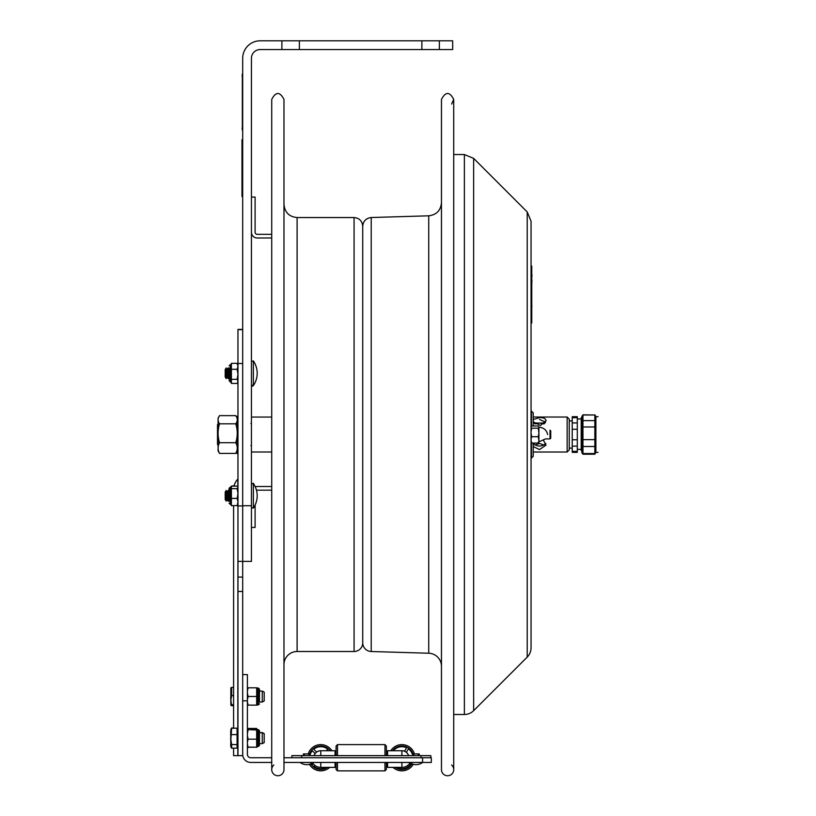 <?xml version="1.0" encoding="UTF-8"?>
<svg xmlns="http://www.w3.org/2000/svg" width="816" height="816" viewBox="0 0 816 816"><rect width="100%" height="100%" fill="white"/><g stroke="black" fill="none" stroke-linecap="round" stroke-linejoin="round"><path stroke-width="1.22" d="M242.689 577.096L242.689 561.388L251.44 561.388L251.44 58.303A8.752 8.752 0 0 1 260.192 49.552L281.887 49.552L281.887 40.8L260.192 40.8A17.503 17.503 0 0 0 242.689 58.303L242.689 561.388L242.689 505.92L237.966 505.92L237.966 591.467L242.689 591.467L242.689 577.096L237.966 577.096M242.689 329.399L237.966 329.399L237.966 363.497L242.689 363.497L242.689 505.736L251.44 505.736M439.375 40.8L439.375 49.552L421.882 49.552L421.882 40.8L452.676 40.8L452.676 49.552L439.375 49.552M281.887 40.8L299.39 40.8L299.39 49.552L281.887 49.552M299.39 49.552L421.882 49.552M299.39 40.8L421.882 40.8M255.102 232.234A2.101 2.101 0 0 0 257.203 234.335L271.728 234.335L257.203 234.335A2.101 2.101 0 0 1 255.102 232.234L255.102 197.064L251.44 197.064M257.203 237.997L271.728 237.997L257.203 237.997A5.763 5.763 0 0 1 251.44 232.234M256.479 490.294A2.101 2.101 0 0 1 257.203 490.171L271.728 490.171M251.44 527.442L255.102 527.442L255.102 505.073M257.203 486.509L271.728 486.509L257.203 486.509A5.763 5.763 0 0 0 255.275 486.836M236.263 452.605A15.657 11.098 -0 0 0 237.813 453.992L237.813 453.288M237.813 486.866L237.813 479.094A15.657 15.657 0 0 0 234.029 486.142M237.813 730.31L237.966 504.625M242.689 591.467L242.689 755.667L233.59 755.667L233.59 748.15M237.966 755.667L237.966 591.467M237.966 363.497L237.966 505.92M242.689 363.497L242.689 329.654L237.966 329.654M387.58 762.44L387.58 767.377L401.9 767.377L401.9 762.44M320.77 762.44L320.77 767.377A9.639 9.639 0 0 1 312.61 762.868M283.978 757.738L431.327 757.738L431.327 762.44L283.978 762.44M335.08 762.44L335.08 767.377L320.77 767.377M242.689 674.597L247.401 674.597L247.401 700.852L242.689 700.852L242.689 754.392A8.048 8.048 0 0 0 250.736 762.44L271.728 762.44M247.401 700.852L247.401 754.392A3.346 3.346 0 0 0 250.736 757.738L271.728 757.738M410.06 762.868A9.639 9.639 0 0 1 401.9 767.377M406.572 747.752L404.522 751.23L406.572 747.752A11.026 11.026 0 0 0 393.373 750.74M409.612 763.521L410.805 764.225A11.026 11.026 0 0 1 397.219 767.713L397.412 767.377M408.592 755.647A7.018 7.018 0 0 0 406.327 752.301L408.388 748.823A11.026 11.026 0 0 1 412.294 754.076M411.907 763.837A11.72 11.72 0 0 1 395.23 767.377M392.486 750.74A11.72 11.72 0 0 1 412.988 753.933M401.309 750.74A7.018 7.018 0 0 1 404.522 751.23M413.263 764.296A13.127 13.127 0 0 1 392.996 767.377M390.793 750.74A13.127 13.127 0 0 1 414.457 753.933M313.252 763.776L312.273 764.755A11.026 11.026 0 0 1 311.406 763.552M310.376 754.076A11.026 11.026 0 0 1 312.273 750.72L315.119 753.576A7.018 7.018 0 0 0 314.078 755.647M326.114 767.377A11.026 11.026 0 0 1 313.752 766.234L314.741 765.255M309.682 753.933A11.72 11.72 0 0 1 330.184 750.74M327.44 767.377A11.72 11.72 0 0 1 310.763 763.837M313.752 749.231A11.026 11.026 0 0 1 327.787 749.231L326.278 750.74L327.787 749.231A11.026 11.026 0 0 0 313.752 749.231L316.608 752.087A7.018 7.018 0 0 1 321.361 750.74A7.018 7.018 0 0 0 316.608 752.087L313.752 749.231M308.213 753.933A13.127 13.127 0 0 1 331.877 750.74M329.674 767.377A13.127 13.127 0 0 1 309.407 764.296M336.07 755.647L336.07 746.008L337.467 744.61L337.467 755.647M386.356 762.44L386.356 769.457L384.958 770.865L337.467 770.865L336.07 769.457L336.07 762.44M386.356 769.457L384.958 770.865L337.467 770.865L337.467 762.44M384.958 770.865L384.958 762.44M384.958 755.647L384.958 744.61L337.467 744.61M386.356 755.647L386.356 746.008L384.958 744.61L386.356 746.008M335.08 755.647L335.08 750.74L335.08 753.362L336.07 753.362L335.08 753.362M401.9 755.647L401.9 750.74A6.997 6.997 0 0 1 408.571 755.647A6.997 6.997 0 0 0 401.9 750.74L387.58 750.74L387.58 755.647M314.099 755.647A6.997 6.997 0 0 1 320.77 750.74L335.08 750.74M430.807 757.738L430.807 755.647L291.863 755.647L291.863 757.738M387.58 753.362L386.356 753.362L387.58 753.362M262.273 691.081L262.273 702.015L259.478 702.015L259.478 689.122L259.478 691.081L262.273 691.081L264.211 692.131L264.211 700.964L262.273 702.015M233.59 704.81L231.642 704.81L231.642 705.718L230.857 700.22L230.877 705.34M233.59 705.718L231.642 705.718M233.59 687.378L231.642 687.378L231.642 695.63L230.683 701.189M233.59 695.63L231.642 695.63M231.642 688.286L231.642 687.378M230.877 687.755L230.857 700.22M259.478 732.564L262.273 732.564L262.273 743.651L259.478 743.651L259.478 745.385L259.478 730.687L258.427 729.637L258.427 746.436L259.478 745.385L257.723 746.436L257.723 729.637L259.478 730.687M262.273 732.564L264.211 733.615L264.211 742.601L262.273 743.651M231.642 748.15L237.089 748.15L237.089 744.59L231.642 744.59L231.642 748.15L230.857 746.926L230.857 739.602L231.642 744.59M237.089 744.59L237.089 728.209L231.642 728.209L230.857 739.602L230.857 729.433L231.642 728.209M237.089 734.604L231.642 734.604M233.59 727.974L231.642 727.974L231.356 728.586M230.857 737.123L230.683 737.878M230.857 729.433L231.642 727.974M247.401 701.872L248.125 705.136L256.673 705.136L256.673 687.806L248.125 687.806L247.401 691.07M247.401 693.212L248.125 696.476L256.673 696.476M248.125 696.476L247.401 699.73M248.125 705.136L247.401 705.136M247.401 687.806L248.125 687.806M247.401 744.182L248.125 747.211L256.673 747.211L256.673 729.851M247.401 735.716L248.125 739.163L256.673 739.163M248.125 739.163L247.401 742.193M248.125 747.211L247.483 746.936M256.673 747.068L256.673 746.212M256.897 729.259L256.673 728.453L248.125 728.453L247.401 729.32L256.673 728.994M247.401 729.565L256.673 729.994M248.125 729.994L247.401 733.451M247.942 747.13L256.673 747.211M256.673 747.334L257.723 746.436L256.969 746.752M248.125 747.609L247.401 746.752L248.125 747.609M248.125 728.453L247.483 729.137M229.082 367.965L229.082 379.328M237.966 382.133L237.181 383.428L231.387 383.428L231.387 363.344L237.181 363.344L237.966 364.64M231.387 379.338L237.181 379.338L237.966 374.34M237.966 374.299L237.181 369.291L237.966 366.333M231.387 369.291L237.181 369.291M237.181 383.428L237.966 381.398L237.181 379.338M237.966 366.302L237.181 363.344M231.387 382.826L230.336 381.786L230.336 364.987L231.387 363.936M229.082 501.299L229.082 488.529L229.082 501.299M237.966 504.349L237.181 505.614L231.387 505.614L231.387 486.142L237.181 486.142L237.966 487.397L237.181 488.662L237.966 493.507M231.387 498.403L237.181 498.403L237.966 493.558M231.387 488.662L237.181 488.662M237.966 501.993L237.181 498.403M229.082 503.227L230.132 504.278L230.336 487.264L230.336 504.278L231.387 505.237M229.082 488.529L231.387 486.509M237.181 505.614L237.966 502.024M231.387 486.142L234.151 485.642M231.387 505.675L233.59 505.675M230.336 487.264L231.377 486.326M229.082 365.823L230.132 364.772L229.082 365.823M237.181 363.946L237.966 364.466L237.181 363.946M231.387 364.099L231.387 364.834M251.491 483.694A1.051 1.051 0 0 0 251.44 484.01L253.358 483.419L253.358 508.123A21.869 21.869 0 0 0 253.358 483.419A1.051 1.051 0 0 0 253.154 483.194M229.082 492.119L228.103 490.436L227.134 492.119L226.165 490.436L225.196 492.119L225.196 499.423L226.165 501.106L226.165 490.436L227.134 492.119L227.134 499.423L226.165 501.106M228.103 490.436L228.103 501.106L227.134 499.423M229.082 499.423L228.103 501.106L229.082 499.423M253.358 360.917L253.358 385.631A1.051 1.051 0 0 1 251.44 385.03L253.358 385.631A21.869 21.869 0 0 0 253.358 360.917L251.44 361.508L253.358 360.917A21.869 21.869 0 0 1 253.358 385.631M225.196 369.617L225.196 376.931L226.165 378.614L226.165 367.934L225.196 369.617M226.165 367.934L227.134 369.617L227.134 376.931L226.165 378.614M227.134 369.617L228.103 367.934L228.103 378.614L227.134 376.931M229.082 376.931L228.103 378.614M218.086 424.045L217.495 424.636L217.495 444.404L218.086 445.006M237.232 418.118L235.763 415.63C237.742 418.363 237.742 421.087 235.763 423.82C237.742 430.124 237.742 436.417 235.763 442.711C237.742 446.281 237.742 449.851 235.763 453.41L237.232 450.932L237.232 452.594L237.232 445.679L237.966 446.077M237.232 448.066L237.232 443.884L237.966 444.281M235.763 415.63L219.555 415.63C217.586 418.363 217.586 421.087 219.555 423.82L235.763 423.82M235.763 453.41L219.555 453.41L218.086 450.932L218.086 418.118L219.555 415.63M235.763 442.711L219.555 442.711C217.586 436.417 217.586 430.124 219.555 423.82M219.555 453.41C217.586 449.851 217.586 446.281 219.555 442.711M237.935 444.281L237.935 415.742L237.232 416.446L237.232 443.884M271.728 769.621L271.728 99.419C275.818 91.525 279.898 91.525 283.978 99.419L283.978 769.621A6.12 6.12 0 0 1 275.329 775.2A6.12 6.12 0 0 1 273.829 765.01M283.978 434.52L283.978 664.622A13.127 13.127 0 0 1 297.106 651.505L354.073 651.505A8.66 8.66 0 0 0 362.722 642.845L362.722 226.195C362.212 220.942 359.326 218.056 354.073 217.546L354.073 651.505M297.106 651.505L297.106 217.546C289.139 216.77 284.764 212.395 283.978 204.418L283.978 127.857M550.035 438.896L550.739 438.192L550.739 430.848L550.035 430.144L550.035 438.896L545.567 438.896L538.927 441.803M527.218 211.946L531.053 221.228L531.053 647.822A13.127 13.127 0 0 1 527.218 657.104L527.218 211.946L473.657 158.386L473.657 710.654A13.127 13.127 0 0 1 464.375 714.5L464.375 154.54L453.716 154.54M531.053 440.405L531.726 443.047L531.053 442.129M531.053 433.153L531.726 436.713L531.053 439.355M531.053 427.278L531.726 428.196L531.053 431.746L531.053 426.911L531.726 426.003L531.053 426.911M538.927 442.129L538.264 443.047L538.927 440.405L538.805 442.435M531.726 443.047L538.264 443.047M538.927 440.405L538.264 436.713L538.927 433.153L538.927 439.355M531.726 436.713L538.264 436.713M538.927 433.153L538.264 428.196L538.927 427.278L538.927 431.746M531.726 428.196L538.264 428.196M538.927 427.278L538.805 426.615M531.726 426.003L538.264 426.003M531.175 426.615L531.053 411.029L533.225 412.774L533.225 426.003M531.481 442.813L531.481 458.021L533.225 456.277L533.225 443.047M531.175 442.435L531.481 458.021M533.266 443.445C537.428 446.923 541.589 446.923 545.751 443.445M534.908 423.943L539.509 423.035L544.109 423.943M545.017 423.045L533.99 423.045M543.568 440.548L546.067 445.118L539.509 449.565L533.225 446.576M545.629 422.147L539.509 419.475M544.109 445.108L539.509 443.455L534.908 445.108M533.225 419.526L539.509 417.639C543.487 417.527 545.68 418.506 546.067 420.597L540.457 425.524L533.225 421.831M567.151 452.023L569.252 449.922L569.252 419.118L567.151 417.027L567.151 452.023L533.225 452.023M362.722 642.773A8.752 8.752 0 0 0 371.219 651.515L371.219 217.525C366.037 218.168 363.212 221.075 362.722 226.277M441.466 666.346A13.127 13.127 0 0 0 428.737 653.228L428.737 215.812C436.499 214.863 440.742 210.487 441.466 202.694M451.625 765.01A6.12 6.12 0 0 1 450.126 775.2A6.12 6.12 0 0 1 441.466 769.621L441.466 99.419C445.556 91.525 449.636 91.525 453.716 99.419C453.716 98.328 453.716 98.328 453.716 99.419L451.625 104.03M242.689 71.42L242.689 132.671M242.342 130.223L242.342 73.868M531.93 274.523L531.93 276.389M531.757 280.48L531.757 281.153M531.757 271.116L531.757 272.483M531.757 270.32L531.757 271.085M531.757 280.01L531.757 280.531M531.757 281.275L531.93 282.336M531.93 280.857L531.93 280.072M531.757 304.827L531.93 306.061M531.757 292.699L531.757 296.636M531.757 312.028L531.757 316.322M531.053 322.963L531.757 322.963L531.757 266.098L531.053 266.098L531.757 266.098M531.757 318.597L531.053 318.597L531.053 270.473L531.757 270.473M531.757 287.12L531.757 290.333M242.689 139.669L241.995 139.669L241.995 196.544L242.689 196.544M581.206 449.371L577.3 449.371M572.23 417.68L572.23 452.35L577.3 452.35L577.3 416.69L572.23 416.69L572.23 417.68L577.3 417.68M581.9 417.751L581.206 417.751L581.206 450.565L581.9 450.565M569.252 448.117L572.23 448.117M582.95 420.628L582.95 415.007L594.854 415.007L594.854 420.628L582.95 420.628L582.95 426.982L594.854 426.982L594.854 439.64L582.95 439.64L582.95 426.982M594.854 420.628L594.854 426.982M582.95 439.64L582.95 446.505L594.854 446.505L594.854 453.543L582.95 453.543L582.95 446.505M594.854 439.64L594.854 446.505M582.95 453.543L582.95 454.206L594.854 454.206L594.854 453.543M582.95 454.206L581.9 452.758L581.9 416.293L582.95 415.007M582.95 414.834L594.854 415.007M598.067 416.67L595.894 416.67L595.894 452.37L598.067 452.37M237.966 454.267L237.966 478.706M237.813 746.059L237.813 755.667M422.576 757.738L422.576 762.44A10.863 10.863 0 0 1 409.459 762.44M320.77 755.647L320.77 750.74M421.005 757.738L421.005 755.647M301.665 757.738L301.665 755.647M230.683 697.282L230.857 699.761M230.683 738.46L230.857 744.58M230.683 731.452L230.755 736.685M257.03 705.136L257.723 704.871L257.723 688.072L258.427 688.072L258.427 704.871L259.478 703.82M229.082 380.735L230.132 381.786L230.336 364.813M237.966 453.298L237.935 446.077M531.481 411.029L531.481 426.227M242.689 128.296L241.995 128.296M241.995 75.796L242.689 75.796M242.689 192.168L241.995 192.168M241.995 144.044L242.689 144.044M572.23 451.37L577.3 451.37M572.23 446.117L577.3 446.117M572.23 439.773L577.3 439.773M572.23 429.277L577.3 429.277M572.23 422.923L577.3 422.923M233.59 505.614L233.59 728.209M242.689 561.388L237.966 561.388M418.394 754.79L419.251 753.933L419.251 755.647L419.251 753.933L412.784 753.933L412.784 755.647M309.029 754.79L309.886 753.933L303.409 753.933L303.409 755.647L303.409 753.933L304.266 754.79M413.641 754.79L412.784 753.933L419.251 753.933M309.886 755.647L309.886 753.933L303.409 753.933M300.084 762.44A10.863 10.863 0 0 0 313.211 762.44M230.857 688.357L230.857 694.977M259.478 732.717L262.273 732.717L264.211 733.768M237.089 746.059L237.966 746.059M237.089 730.31L237.966 730.31M230.857 730.473L230.857 736.715M230.683 744.406L230.683 745.345M257.03 687.806L257.723 688.072M257.723 704.871L258.427 704.871M258.427 688.072L259.478 689.122M256.826 746.936L257.723 746.436L256.826 746.936M230.132 487.264L229.082 488.305M230.132 364.772L231.163 364.364M251.44 507.532L253.358 508.123M229.082 369.617L228.103 367.934L229.082 369.617M251.44 451.993L271.728 451.993M251.44 417.047L271.728 417.047M250.92 423.586L251.44 423.055M250.92 445.454L251.44 445.985M237.935 453.298L237.232 452.594M297.106 217.546L354.073 217.546M453.716 714.5L464.375 714.5M473.657 158.386L464.375 154.54M527.218 657.104L473.657 710.654M538.927 427.247C543.629 427.523 546.547 429.95 547.679 434.52M567.151 417.027L533.225 417.027M371.219 651.515L428.737 653.228M371.219 217.525L428.737 215.812M453.716 769.621L453.716 99.419M577.3 418.945L581.206 418.945M572.23 420.923L569.252 420.923M595.894 416.67L594.854 414.834M595.894 452.37L594.854 454.206"/></g></svg>
